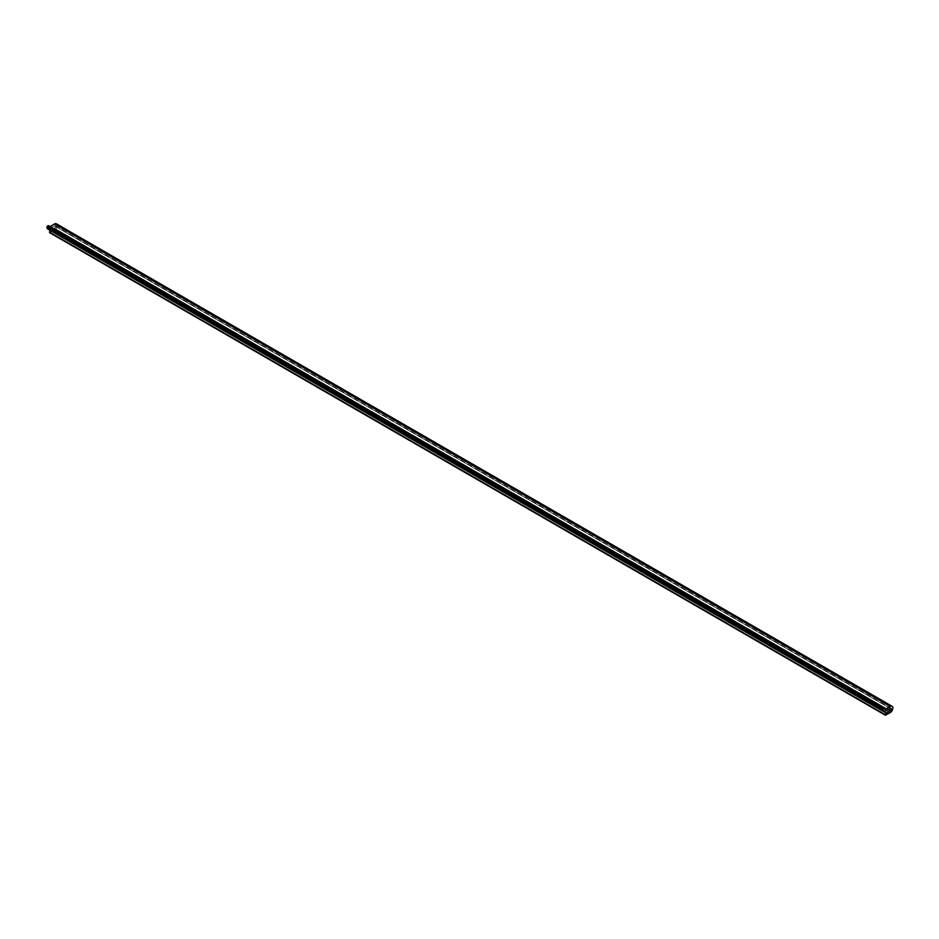 <?xml version="1.0" encoding="UTF-8"?>
<svg xmlns="http://www.w3.org/2000/svg" width="939" height="939" viewBox="0 0 939 939"><rect width="100%" height="100%" fill="white"/><g stroke="black" fill="none" stroke-linecap="round" stroke-linejoin="round"><path stroke-width="0.7" stroke-dasharray="4.7 3.52" d="M54.474 228.224L50.495 230.525L883.752 711.598L50.495 230.525L54.474 228.224L888.153 709.544L54.474 228.224A1.42 0.822 -60 0 0 55.471 226.487A1.42 0.822 -60 0 0 54.474 225.912A1.42 0.822 -60 0 1 55.178 225.841A1.42 0.822 -60 0 1 55.401 226.968A1.42 0.822 -60 0 1 54.474 228.224M56.363 223.787A3.779 2.183 -60 0 1 56.915 226.898A3.779 2.183 -60 0 1 54.345 230.219L50.06 232.696L885.747 715.178L49.978 232.731L54.345 230.219A3.779 2.183 120 0 0 57.15 225.524M48.863 226.933A1.185 0.681 -60 0 0 49.462 226.874L884.315 708.875L49.462 226.874L50.049 226.534L49.462 226.874A1.185 0.681 -60 0 1 48.617 226.393L884.315 708.875L48.617 226.393A1.185 0.681 -60 0 0 48.863 226.933L884.55 709.414M49.462 228.799L885.148 711.281L49.462 228.799L54.474 225.912L890.16 708.382L54.474 225.912L49.462 228.799A3.545 2.042 -60 0 1 47.689 228.975M54.345 230.219L890.031 712.701L54.345 230.219M55.178 225.841L890.865 708.311"/><path stroke-width="1.41" d="M57.15 225.524A3.779 2.183 120 0 0 54.474 223.975L890.16 706.457L885.148 709.356A1.185 0.681 -60 0 1 884.315 708.875L885.148 709.356L884.315 708.875A1.185 0.681 120 0 0 885.148 709.356L890.16 706.457A3.779 2.183 120 0 1 892.836 708.076A3.779 2.183 120 0 1 890.031 712.701L885.254 714.978A2.606 1.502 120 0 1 885.231 714.673A1.35 0.775 120 0 1 886.181 712.994L890.16 710.706L886.181 712.994L883.752 711.598L886.181 712.994A1.35 0.775 120 0 0 885.231 714.673L49.544 232.191L885.231 714.673A2.606 1.502 120 0 0 885.254 714.978L49.567 232.496A2.606 1.502 -60 0 1 49.544 232.191A1.35 0.775 -60 0 1 50.495 230.525A1.35 0.775 120 0 0 49.544 232.191A2.606 1.502 120 0 0 49.567 232.496L885.395 715.213L890.031 712.701A3.779 2.183 120 0 0 892.602 709.379A3.779 2.183 120 0 0 892.05 706.269A3.779 2.183 120 0 0 890.16 706.457L54.474 223.975L50.049 226.534L54.474 223.975A3.779 2.183 -60 0 1 56.363 223.787L892.05 706.269M883.376 711.457A3.545 2.042 120 0 0 885.148 711.281L890.16 708.382A1.42 0.822 -60 0 1 891.158 708.968A1.42 0.822 -60 0 1 890.16 710.706L888.153 709.544L890.16 710.706A1.42 0.822 120 0 0 891.088 709.45A1.42 0.822 120 0 0 890.865 708.311A1.42 0.822 120 0 0 890.16 708.382L885.148 711.281A3.545 2.042 120 0 1 882.637 709.837L884.186 708.112L48.206 225.665L47.373 226.146L883.059 708.628L882.637 709.356L46.95 226.874L882.637 709.837A3.545 2.042 120 0 0 883.376 711.457L47.689 228.975A3.545 2.042 -60 0 1 46.95 227.355L882.637 709.837L46.95 226.874L47.373 226.146L883.059 708.628L883.892 708.147L48.499 225.642L46.95 227.355A3.545 2.042 120 0 0 49.462 228.799M48.499 225.642L884.186 708.112M49.708 232.731L885.395 715.213"/></g></svg>
